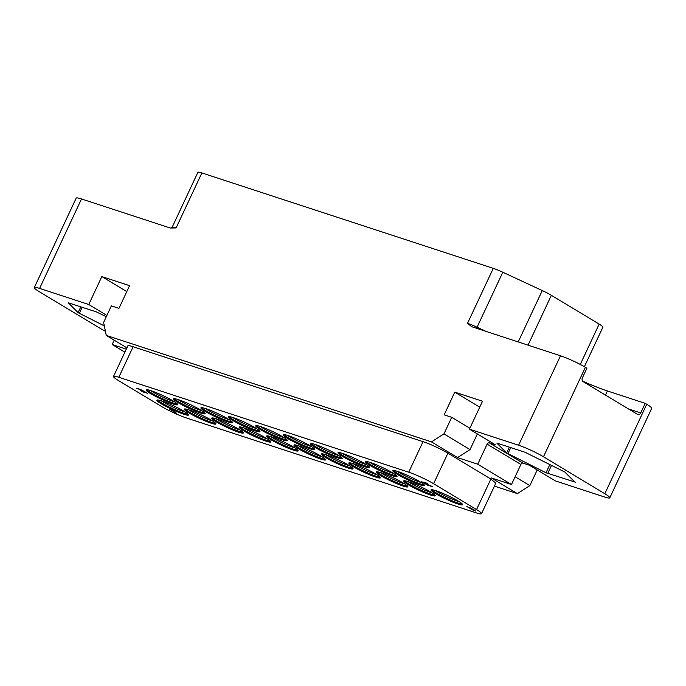 <?xml version="1.0" encoding="UTF-8"?>
<svg xmlns="http://www.w3.org/2000/svg" width="686" height="686" viewBox="0 0 686 686"><rect width="100%" height="100%" fill="white"/><g stroke="black" fill="none" stroke-linecap="round" stroke-linejoin="round"><path stroke-width="1.03" d="M197.885 172.392A14.552 1.646 25.1 0 1 197.902 172.306A14.552 1.646 25.1 0 1 201.873 172.941L176.113 227.924L170.257 228.018L81.505 198.957L39.599 288.412A19.397 2.195 -154.9 0 0 34.3 287.58A19.397 2.195 -154.9 0 0 39.265 291.679L100.619 328.637A19.397 2.195 -154.9 0 0 105.43 331.329M201.873 172.941L493.277 268.346A14.552 1.646 25.1 0 1 502.821 272.239L542.266 290.564A14.552 1.646 25.1 0 1 551.373 295.314L599.17 324.101A14.552 1.646 25.1 0 1 602.891 327.179L584.378 366.71M518.59 445.248L469.43 429.153L482.515 401.224L454.784 392.143L444.159 414.833L451.722 417.311L443.953 433.895L431.485 441.887L457.562 457.596L477.73 464.199L487.129 444.125A1.938 1.312 121.1 0 1 489.212 442.796L522.955 463.119L529.258 465.185L555.334 480.886L604.495 496.981A19.397 2.195 -154.9 0 0 609.794 497.822A19.397 2.195 -154.9 0 0 604.829 493.723L543.475 456.765A19.397 2.195 -154.9 0 0 518.59 445.248L560.496 355.785L471.419 326.605M471.745 326.725L467.518 323.329L493.277 268.346M431.485 441.887L106.27 335.411L103.612 322.463L111.381 305.879L118.944 308.357L129.568 285.659L101.837 276.578L88.76 304.507L39.599 288.412M34.3 287.58L76.206 198.117A19.397 2.195 25.1 0 1 81.505 198.957M537.198 469.961L529.858 485.628L517.39 493.628L494.443 486.117M106.296 316.726L96.383 311.898L68.283 302.792L78.075 312.653L80.819 306.805M104.315 325.893L78.075 312.653M88.76 304.507L106.896 315.44M101.837 276.578L126.781 291.61M106.27 335.411L126.91 347.845M126.301 349.14L112.178 344.509L124.886 352.167M477.73 464.199L511.473 484.522L491.305 477.919L517.39 493.628M490.867 479.042L447.915 453.172L433.603 483.724L476.556 509.587L490.867 479.042L495.815 483.176M447.915 453.172A19.397 2.195 -154.9 0 0 423.039 441.655L408.727 472.2L118.807 377.274A19.397 2.195 -154.9 0 0 113.516 376.442A19.397 2.195 -154.9 0 0 118.472 380.541L161.424 406.412A19.397 2.195 -154.9 0 0 186.309 417.928L476.221 512.854A19.397 2.195 -154.9 0 0 481.521 513.694A19.397 2.195 -154.9 0 0 476.556 509.587M113.516 376.442L127.819 345.89A19.397 2.195 25.1 0 1 133.118 346.73L423.039 441.655M112.178 344.509L114.202 340.187M443.953 433.895L470.03 449.596L457.562 457.596M451.722 417.311L469.859 428.236M477.37 433.929L470.03 449.596M454.784 392.143L479.728 407.167M469.43 429.153L495.515 444.854L489.212 442.796M575.28 482.524L564.792 472.011L524.962 452.22L496.861 443.113L506.654 452.974L546.005 472.774L575.434 482.189M560.496 355.785A19.397 2.195 25.1 0 1 585.381 367.31L586.907 368.228L582.414 377.832A2.907 2.127 -71.9 0 0 583.031 381.562L637.637 414.447A2.907 2.127 -71.9 0 0 637.963 414.593A2.907 2.127 -71.9 0 0 640.707 412.938L645.2 403.342L646.735 404.26A19.397 2.195 25.1 0 1 651.7 408.367L609.794 497.822M645.2 403.342L607.384 390.96A46.073 5.205 25.1 0 1 582.517 381.082M161.664 400.924A17.459 1.972 25.1 0 1 179.252 408.607A17.459 1.972 25.1 0 1 188.521 414.979A17.459 1.972 25.1 0 1 183.754 414.224A17.459 1.972 25.1 0 1 166.166 406.541A17.459 1.972 25.1 0 1 156.897 400.17A17.459 1.972 25.1 0 1 161.664 400.924M433.603 483.724A19.397 2.195 -154.9 0 0 408.727 472.2M189.079 409.902A17.459 1.972 25.1 0 1 206.666 417.585A17.459 1.972 25.1 0 1 215.936 423.957A17.459 1.972 25.1 0 1 211.168 423.202A17.459 1.972 25.1 0 1 193.581 415.519A17.459 1.972 25.1 0 1 184.311 409.148A17.459 1.972 25.1 0 1 189.079 409.902M216.493 418.872A17.459 1.972 25.1 0 1 234.08 426.563A17.459 1.972 25.1 0 1 243.35 432.935A17.459 1.972 25.1 0 1 238.582 432.18A17.459 1.972 25.1 0 1 221.003 424.488A17.459 1.972 25.1 0 1 211.725 418.117A17.459 1.972 25.1 0 1 216.493 418.872M243.907 427.85A17.459 1.972 25.1 0 1 261.495 435.541A17.459 1.972 25.1 0 1 270.764 441.913A17.459 1.972 25.1 0 1 266.005 441.158A17.459 1.972 25.1 0 1 248.418 433.466A17.459 1.972 25.1 0 1 239.148 427.095A17.459 1.972 25.1 0 1 243.907 427.85M271.33 436.828A17.459 1.972 25.1 0 1 288.909 444.519A17.459 1.972 25.1 0 1 298.187 450.891A17.459 1.972 25.1 0 1 293.419 450.136A17.459 1.972 25.1 0 1 275.832 442.444A17.459 1.972 25.1 0 1 266.562 436.073A17.459 1.972 25.1 0 1 271.33 436.828M298.744 445.806A17.459 1.972 25.1 0 1 316.332 453.489A17.459 1.972 25.1 0 1 325.601 459.86A17.459 1.972 25.1 0 1 320.834 459.106A17.459 1.972 25.1 0 1 303.246 451.422A17.459 1.972 25.1 0 1 293.977 445.051A17.459 1.972 25.1 0 1 298.744 445.806M326.159 454.784A17.459 1.972 25.1 0 1 343.746 462.467A17.459 1.972 25.1 0 1 353.016 468.838A17.459 1.972 25.1 0 1 348.248 468.084A17.459 1.972 25.1 0 1 330.669 460.4A17.459 1.972 25.1 0 1 321.391 454.029A17.459 1.972 25.1 0 1 326.159 454.784M353.573 463.762A17.459 1.972 25.1 0 1 371.16 471.445A17.459 1.972 25.1 0 1 380.43 477.816A17.459 1.972 25.1 0 1 375.671 477.062A17.459 1.972 25.1 0 1 358.083 469.378A17.459 1.972 25.1 0 1 348.814 463.007A17.459 1.972 25.1 0 1 353.573 463.762M380.996 472.731A17.459 1.972 25.1 0 1 398.575 480.423A17.459 1.972 25.1 0 1 407.853 486.794A17.459 1.972 25.1 0 1 403.085 486.04A17.459 1.972 25.1 0 1 385.498 478.348A17.459 1.972 25.1 0 1 376.228 471.977A17.459 1.972 25.1 0 1 380.996 472.731M408.41 481.709A17.459 1.972 25.1 0 1 425.997 489.401A17.459 1.972 25.1 0 1 435.267 495.772A17.459 1.972 25.1 0 1 430.499 495.018A17.459 1.972 25.1 0 1 412.912 487.326A17.459 1.972 25.1 0 1 403.642 480.955A17.459 1.972 25.1 0 1 408.41 481.709M435.824 490.687A17.459 1.972 25.1 0 1 453.412 498.379A17.459 1.972 25.1 0 1 462.681 504.75A17.459 1.972 25.1 0 1 457.914 503.996A17.459 1.972 25.1 0 1 440.326 496.304A17.459 1.972 25.1 0 1 431.057 489.933A17.459 1.972 25.1 0 1 435.824 490.687M150.86 390.643A17.459 1.972 25.1 0 1 168.447 398.326A17.459 1.972 25.1 0 1 177.717 404.697A17.459 1.972 25.1 0 1 172.949 403.943A17.459 1.972 25.1 0 1 155.362 396.259A17.459 1.972 25.1 0 1 146.092 389.888A17.459 1.972 25.1 0 1 150.86 390.643M178.274 399.612A17.459 1.972 25.1 0 1 195.862 407.304A17.459 1.972 25.1 0 1 205.131 413.675A17.459 1.972 25.1 0 1 200.363 412.921A17.459 1.972 25.1 0 1 182.776 405.229A17.459 1.972 25.1 0 1 173.507 398.858A17.459 1.972 25.1 0 1 178.274 399.612M205.689 408.59A17.459 1.972 25.1 0 1 223.276 416.282A17.459 1.972 25.1 0 1 232.545 422.653A17.459 1.972 25.1 0 1 227.778 421.899A17.459 1.972 25.1 0 1 210.199 414.207A17.459 1.972 25.1 0 1 200.921 407.836A17.459 1.972 25.1 0 1 205.689 408.59M233.111 417.568A17.459 1.972 25.1 0 1 250.69 425.251A17.459 1.972 25.1 0 1 259.96 431.623A17.459 1.972 25.1 0 1 255.201 430.877A17.459 1.972 25.1 0 1 237.613 423.185A17.459 1.972 25.1 0 1 228.344 416.814A17.459 1.972 25.1 0 1 233.111 417.568M260.526 426.546A17.459 1.972 25.1 0 1 278.104 434.229A17.459 1.972 25.1 0 1 287.383 440.601A17.459 1.972 25.1 0 1 282.615 439.846A17.459 1.972 25.1 0 1 265.028 432.163A17.459 1.972 25.1 0 1 255.758 425.792A17.459 1.972 25.1 0 1 260.526 426.546M287.94 435.524A17.459 1.972 25.1 0 1 305.527 443.207A17.459 1.972 25.1 0 1 314.797 449.579A17.459 1.972 25.1 0 1 310.029 448.824A17.459 1.972 25.1 0 1 292.442 441.141A17.459 1.972 25.1 0 1 283.172 434.77A17.459 1.972 25.1 0 1 287.94 435.524M315.354 444.502A17.459 1.972 25.1 0 1 332.942 452.185A17.459 1.972 25.1 0 1 342.211 458.557A17.459 1.972 25.1 0 1 337.443 457.802A17.459 1.972 25.1 0 1 319.865 450.119A17.459 1.972 25.1 0 1 310.587 443.748A17.459 1.972 25.1 0 1 315.354 444.502M342.768 453.472A17.459 1.972 25.1 0 1 360.356 461.163A17.459 1.972 25.1 0 1 369.625 467.535A17.459 1.972 25.1 0 1 364.866 466.78A17.459 1.972 25.1 0 1 347.279 459.088A17.459 1.972 25.1 0 1 338.009 452.717A17.459 1.972 25.1 0 1 342.768 453.472M370.191 462.45A17.459 1.972 25.1 0 1 387.77 470.142A17.459 1.972 25.1 0 1 397.048 476.513A17.459 1.972 25.1 0 1 392.281 475.758A17.459 1.972 25.1 0 1 374.693 468.066A17.459 1.972 25.1 0 1 365.424 461.695A17.459 1.972 25.1 0 1 370.191 462.45M397.606 471.428A17.459 1.972 25.1 0 1 415.193 479.111A17.459 1.972 25.1 0 1 424.463 485.482A17.459 1.972 25.1 0 1 419.695 484.728A17.459 1.972 25.1 0 1 402.107 477.044A17.459 1.972 25.1 0 1 392.838 470.673A17.459 1.972 25.1 0 1 397.606 471.428M176.345 413.083L169.579 409.182L175.016 412.106M175.119 412.235L169.579 409.182M475.724 511.104L468.958 507.203L474.395 510.127M474.489 510.255L468.958 507.203M473.623 510.418L466.857 506.517L472.294 509.441M472.388 509.561L466.857 506.517M147.722 393.593L140.956 389.691L146.392 392.615M146.495 392.744L140.956 389.691M144.326 392.169L141.445 390.969L140.158 389.331L136.334 388.173L139.927 389.537L140.356 390.574L144.472 392.529L141.402 391.054L140.115 389.416L136.334 388.173M145.235 392.666L144.189 392.04M431.305 486.125L428.424 484.933L427.138 483.287L423.313 482.138L426.906 483.493L427.755 484.813L431.443 486.485L428.381 485.019L427.095 483.373L423.313 482.138M432.214 486.631L431.168 486.005M427.978 485.354L421.213 481.452L426.649 484.376M426.752 484.505L421.213 481.452M529.858 485.628L515.117 476.753M522.955 463.119A1.938 1.312 -58.9 0 0 520.88 464.456L511.473 484.522M176.113 227.924A14.552 1.646 -154.9 0 0 172.143 227.289L170.977 228.206M79.302 313.391L82.183 307.251M543.475 456.765L585.381 367.31M599.17 324.101L580.27 364.455M551.373 295.314L528.031 345.152M542.266 290.564L518.196 341.937M486.168 331.449L477.062 327.222L476.547 328.302M502.821 272.239L477.062 327.222A14.552 1.646 -154.9 0 0 467.518 323.329M185.289 412.054A16.378 1.852 25.1 0 1 184.071 411.677A16.378 1.852 -154.9 0 1 161.21 400.778M157.583 399.955A17.459 1.972 -154.9 0 0 168.404 406.601A17.459 1.972 -154.9 0 0 184.165 413.349A17.459 1.972 25.1 0 0 188.247 414.318M118.807 377.274L133.118 346.73M215.661 423.296A17.459 1.972 25.1 0 1 211.58 422.327A17.459 1.972 -154.9 0 1 195.819 415.579A17.459 1.972 -154.9 0 1 184.997 408.933M188.624 409.756A16.378 1.852 -154.9 0 0 211.485 420.655A16.378 1.852 25.1 0 0 212.703 421.033M243.076 432.274A17.459 1.972 25.1 0 1 238.994 431.305A17.459 1.972 -154.9 0 1 223.233 424.557A17.459 1.972 -154.9 0 1 212.411 417.911M216.047 418.734A16.378 1.852 -154.9 0 0 238.908 429.633A16.378 1.852 25.1 0 0 240.117 430.011M270.49 441.252A17.459 1.972 25.1 0 1 266.408 440.283A17.459 1.972 -154.9 0 1 250.647 433.535A17.459 1.972 -154.9 0 1 239.826 426.889M243.461 427.704A16.378 1.852 -154.9 0 0 266.322 438.611A16.378 1.852 25.1 0 0 267.54 438.989M297.913 450.23A17.459 1.972 25.1 0 1 293.822 449.261A17.459 1.972 -154.9 0 1 278.062 442.513A17.459 1.972 -154.9 0 1 267.248 435.859M270.876 436.682A16.378 1.852 -154.9 0 0 293.737 447.581A16.378 1.852 25.1 0 0 294.954 447.958M325.327 459.2A17.459 1.972 25.1 0 1 321.245 458.239A17.459 1.972 -154.9 0 1 305.484 451.482A17.459 1.972 -154.9 0 1 294.663 444.837M298.29 445.66A16.378 1.852 -154.9 0 0 321.151 456.559A16.378 1.852 25.1 0 0 322.369 456.936M352.741 468.178A17.459 1.972 25.1 0 1 348.66 467.209A17.459 1.972 -154.9 0 1 332.899 460.46A17.459 1.972 -154.9 0 1 322.077 453.815M325.713 454.638A16.378 1.852 -154.9 0 0 348.565 465.537A16.378 1.852 25.1 0 0 349.783 465.914M380.155 477.156A17.459 1.972 25.1 0 1 376.074 476.187A17.459 1.972 -154.9 0 1 360.313 469.438A17.459 1.972 -154.9 0 1 349.491 462.793M353.127 463.616A16.378 1.852 -154.9 0 0 375.988 474.515A16.378 1.852 25.1 0 0 377.206 474.892M407.578 486.134A17.459 1.972 25.1 0 1 403.488 485.165A17.459 1.972 -154.9 0 1 387.727 478.416A17.459 1.972 -154.9 0 1 376.914 471.771M380.541 472.594A16.378 1.852 -154.9 0 0 403.402 483.493A16.378 1.852 25.1 0 0 404.62 483.87M434.993 495.112A17.459 1.972 25.1 0 1 430.911 494.143A17.459 1.972 -154.9 0 1 415.15 487.394A17.459 1.972 -154.9 0 1 404.328 480.749M407.956 481.563A16.378 1.852 -154.9 0 0 430.817 492.471A16.378 1.852 25.1 0 0 432.034 492.848M462.407 504.09A17.459 1.972 25.1 0 1 458.325 503.121A17.459 1.972 -154.9 0 1 442.564 496.372A17.459 1.972 -154.9 0 1 431.743 489.718M435.378 490.541A16.378 1.852 -154.9 0 0 458.231 501.44A16.378 1.852 25.1 0 0 459.448 501.818M177.442 404.037A17.459 1.972 25.1 0 1 173.361 403.068A17.459 1.972 -154.9 0 1 157.6 396.319A17.459 1.972 -154.9 0 1 146.778 389.674M150.406 390.497A16.378 1.852 -154.9 0 0 173.266 401.396A16.378 1.852 25.1 0 0 174.484 401.773M204.857 413.015A17.459 1.972 25.1 0 1 200.775 412.046A17.459 1.972 -154.9 0 1 185.014 405.297A17.459 1.972 -154.9 0 1 174.193 398.652M177.82 399.466A16.378 1.852 -154.9 0 0 200.681 410.374A16.378 1.852 25.1 0 0 201.898 410.751M232.271 421.993A17.459 1.972 25.1 0 1 228.189 421.024A17.459 1.972 -154.9 0 1 212.428 414.275A17.459 1.972 -154.9 0 1 201.607 407.621M205.243 408.444A16.378 1.852 -154.9 0 0 228.104 419.352A16.378 1.852 25.1 0 0 229.313 419.729M259.685 430.962A17.459 1.972 25.1 0 1 255.604 430.002A17.459 1.972 -154.9 0 1 239.843 423.253A17.459 1.972 -154.9 0 1 229.021 416.599M232.657 417.422A16.378 1.852 -154.9 0 0 255.518 428.321A16.378 1.852 25.1 0 0 256.736 428.699M287.108 439.94A17.459 1.972 25.1 0 1 283.018 438.98A17.459 1.972 -154.9 0 1 267.266 432.223A17.459 1.972 -154.9 0 1 256.444 425.577M260.071 426.4A16.378 1.852 -154.9 0 0 282.932 437.299A16.378 1.852 25.1 0 0 284.15 437.677M314.522 448.918A17.459 1.972 25.1 0 1 310.441 447.949A17.459 1.972 -154.9 0 1 294.68 441.201A17.459 1.972 -154.9 0 1 283.858 434.555M287.485 435.378A16.378 1.852 -154.9 0 0 310.346 446.277A16.378 1.852 25.1 0 0 311.564 446.655M341.937 457.896A17.459 1.972 25.1 0 1 337.855 456.927A17.459 1.972 -154.9 0 1 322.094 450.179A17.459 1.972 -154.9 0 1 311.273 443.533M314.908 444.357A16.378 1.852 -154.9 0 0 337.761 455.255A16.378 1.852 25.1 0 0 338.978 455.633M369.351 466.874A17.459 1.972 25.1 0 1 365.269 465.905A17.459 1.972 -154.9 0 1 349.508 459.157A17.459 1.972 -154.9 0 1 338.687 452.511M342.323 453.326A16.378 1.852 -154.9 0 0 365.184 464.233A16.378 1.852 25.1 0 0 366.401 464.611M396.774 475.852A17.459 1.972 25.1 0 1 392.684 474.883A17.459 1.972 -154.9 0 1 376.923 468.135A17.459 1.972 -154.9 0 1 366.11 461.481M369.737 462.304A16.378 1.852 -154.9 0 0 392.598 473.211A16.378 1.852 25.1 0 0 393.815 473.589M424.188 484.822A17.459 1.972 25.1 0 1 420.106 483.862A17.459 1.972 -154.9 0 1 404.346 477.113A17.459 1.972 -154.9 0 1 393.524 470.459M397.151 471.282A16.378 1.852 -154.9 0 0 420.012 482.181A16.378 1.852 25.1 0 0 421.23 482.558M646.735 404.26L604.829 493.723M628.496 408.942L640.707 412.938M607.384 390.96L605.464 395.067M547.711 473.503L551.518 465.374M546.005 472.774L549.855 464.542M506.654 452.974L509.389 447.126M507.88 453.712L510.761 447.572M487.129 444.125L520.88 464.456M197.902 172.306L172.143 227.289M481.521 513.694L495.841 483.115"/></g></svg>
